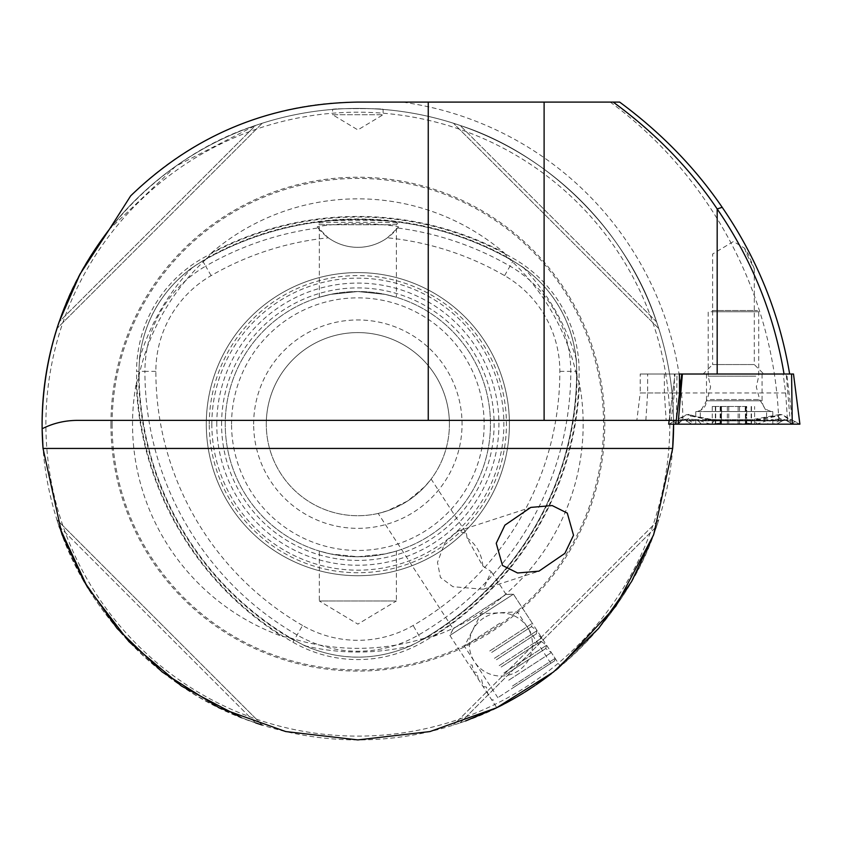 <?xml version="1.0" encoding="UTF-8"?>
<svg xmlns="http://www.w3.org/2000/svg" width="842" height="842" viewBox="0 0 842 842"><rect width="100%" height="100%" fill="white"/><g stroke="black" fill="none" stroke-linecap="round" stroke-linejoin="round"><path stroke-width="0.63" stroke-dasharray="4.21 3.16" d="M302.573 625.49A293.437 293.437 0 0 1 155.854 371.364A110.555 110.555 0 0 1 211.131 275.618A293.437 293.437 0 0 1 328.306 237.802A50.52 50.52 0 0 0 387.394 237.802A293.437 293.437 0 0 1 504.568 275.618A110.555 110.555 0 0 1 559.846 371.364A293.437 293.437 0 0 1 413.127 625.49A110.555 110.555 0 0 1 302.573 625.49L292.932 642.183L294.163 640.057L304.783 645.772C340.063 660.959 375.448 660.959 410.917 645.772L426.747 637.489A224.183 224.183 0 0 1 288.943 637.489L282.259 636.415A313.287 313.287 0 0 1 136.236 383.489A225.319 225.319 0 0 0 282.259 636.415M294.005 640.32L288.943 637.489M387.394 237.802L397.613 227.982A304.372 304.372 0 0 1 510.031 266.146A121.49 121.49 0 0 1 570.781 371.364A304.372 304.372 0 0 1 418.59 634.963A121.49 121.49 0 0 1 297.1 634.963A304.372 304.372 0 0 1 144.919 371.364L136.572 371.364A129.836 129.836 0 0 1 201.491 258.926A312.719 312.719 0 0 1 514.209 258.926A129.836 129.836 0 0 1 579.128 371.364A312.719 312.719 0 0 1 422.768 642.183A129.836 129.836 0 0 1 292.932 642.183A312.719 312.719 0 0 1 136.572 371.364L139.035 371.364A310.256 310.256 0 0 0 294.163 640.057A127.374 127.374 0 0 0 421.537 640.057L421.684 640.32M155.854 371.364L144.919 371.364A121.49 121.49 0 0 1 205.659 266.146L202.722 261.052A127.374 127.374 0 0 0 139.035 371.364L139.035 371.364A127.374 127.374 0 0 1 202.722 261.052A310.256 310.256 0 0 1 512.978 261.052A127.374 127.374 0 0 1 576.665 371.364A310.256 310.256 0 0 1 421.537 640.057A127.374 127.374 0 0 1 294.163 640.057A310.256 310.256 0 0 1 139.035 371.364L139.393 359.313C143.877 321.16 161.569 290.522 192.46 267.388L207.553 257.82L211.816 252.568A313.287 313.287 0 0 1 503.874 252.568A225.319 225.319 0 0 0 211.816 252.568M136.236 383.489L138.646 377.163A224.183 224.183 0 0 1 207.553 257.82M138.646 377.163L138.73 371.364M503.874 252.568L508.147 257.82L523.24 267.388C554.036 290.353 571.718 320.991 576.307 359.313L577.044 377.163L579.464 383.489A313.287 313.287 0 0 1 433.43 636.415L426.747 637.489M508.147 257.82A224.183 224.183 0 0 1 577.044 377.163M466.447 533.418L467.047 537.975L482.792 565.992L491.223 571.56L483.308 589.232L452.922 586.716L440.429 577.465L437.482 562.382L444.913 542.564L457.774 531.134L466.447 533.418L431.136 479.045L424.936 486.476L407.717 500.958L387.478 510.799L378.174 513.441L387.488 510.789L407.707 500.958L424.947 486.465L431.136 479.045M482.792 565.992A31.575 25.86 72 0 0 482.687 564.772A31.575 25.86 72 0 0 467.047 537.975M502.495 704.817L496.801 707.69L449.891 635.457L513.441 594.178L449.891 635.457L513.441 594.178L449.891 635.457L453.122 628.837L378.174 513.441M529.776 688.998L560.351 666.411L513.441 594.178L506.084 594.441L453.122 628.837L506.084 594.441L491.223 571.56M555.436 670.442L559.772 666.896M551.657 673.421L546.69 677.21M542.111 680.568L535.091 685.462M524.608 692.271L516.999 696.86M511.715 699.881L506.505 702.723M668.664 424.157L676.305 424.157L676.979 374.016L675.063 374.016L679.42 374.016L640.215 374.016L783.144 374.016L785.681 392.961L787.523 420.368L682.936 420.368A325.107 325.107 0 0 0 402.244 102.093L357.85 102.093A322.065 322.065 0 0 0 130.678 195.86M785.681 392.961L640.215 392.961L640.215 374.016M664.37 374.016L664.37 392.961L666.148 420.368L636.847 420.368L640.215 392.961L674.389 392.961L674.389 374.016M744.528 248.158L746.601 254.031L754.295 268.766L748.222 254.031L744.528 248.158L733.456 241.507L712.616 254.031L712.616 364.544L754.295 364.544L763.768 374.016L703.144 374.016L763.768 374.016M754.295 268.766L754.295 364.544L712.616 364.544L703.144 374.016M332.59 114.722L383.11 114.722L332.59 114.722L357.85 129.9L383.11 114.722L383.11 109.418C384.689 108.323 330.99 108.323 332.59 109.418L332.59 114.722M332.59 109.418C331.032 108.323 384.668 108.323 383.11 109.418M396.372 551.057L396.372 600.977L319.328 600.977L357.85 624.122L396.372 600.977L319.328 600.977L319.328 551.057L330.611 553.941L357.829 556.773L385.099 553.941L396.372 551.057L385.099 553.941L357.85 556.773L330.622 553.941L319.328 551.057M396.372 297.258L385.099 294.374L357.85 291.543L330.622 294.374L319.328 297.258L330.611 294.374L357.829 291.543L385.099 294.374L396.372 297.258L396.372 224.73L319.328 224.73L317.96 223.351C312.814 219.215 402.771 219.204 397.74 223.351C400.455 221.888 315.371 221.878 317.96 223.351M319.328 297.258L319.328 224.73L396.372 224.73L397.74 223.351M433.43 636.415A225.319 225.319 0 0 0 579.464 383.489M110.934 424.157A246.916 246.916 0 0 1 357.85 177.241A246.916 246.916 0 0 1 604.767 424.157A246.916 246.916 0 0 1 357.85 671.074A246.916 246.916 0 0 1 110.934 424.157M672.663 448.449A315.75 315.75 0 0 1 357.85 739.908A315.75 315.75 0 0 1 43.037 448.449M42.132 428.778A315.75 315.75 0 0 1 42.111 426.231M449.418 424.157A91.567 91.567 0 0 0 357.85 332.59A91.567 91.567 0 0 0 266.282 424.157A91.567 91.567 0 0 1 357.85 332.59A91.567 91.567 0 0 1 449.418 424.157A91.567 91.567 0 0 1 357.85 515.725A91.567 91.567 0 0 1 266.282 424.157A91.567 91.567 0 0 0 357.85 515.725A91.567 91.567 0 0 0 449.418 424.157M253.653 424.157A104.198 104.198 0 0 1 357.85 319.96A104.198 104.198 0 0 1 462.048 424.157A104.198 104.198 0 0 1 357.85 528.355A104.198 104.198 0 0 1 253.653 424.157M225.235 424.157A132.615 132.615 0 0 1 357.85 291.543A132.615 132.615 0 0 1 490.465 424.157A132.615 132.615 0 0 1 357.85 556.773A132.615 132.615 0 0 1 225.235 424.157A132.615 132.615 0 0 1 357.85 291.543A132.615 132.615 0 0 1 490.465 424.157A132.615 132.615 0 0 1 357.85 556.773A132.615 132.615 0 0 1 225.235 424.157A132.615 132.615 0 0 1 357.85 291.543A132.615 132.615 0 0 1 490.465 424.157A132.615 132.615 0 0 1 357.85 556.773A132.615 132.615 0 0 1 225.235 424.157A132.615 132.615 0 0 1 357.85 291.543A132.615 132.615 0 0 1 490.465 424.157A132.615 132.615 0 0 1 357.85 556.773A132.615 132.615 0 0 1 225.235 424.157A132.615 132.615 0 0 0 357.85 556.773A132.615 132.615 0 0 0 490.465 424.157M206.29 424.157A151.56 151.56 0 0 1 357.85 272.598A151.56 151.56 0 0 1 509.41 424.157A151.56 151.56 0 0 1 357.85 575.717A151.56 151.56 0 0 1 206.29 424.157A151.56 151.56 0 0 1 357.85 272.598A151.56 151.56 0 0 1 509.41 424.157A151.56 151.56 0 0 1 357.85 575.717A151.56 151.56 0 0 1 206.29 424.157A151.56 151.56 0 0 1 357.85 272.598A151.56 151.56 0 0 1 509.41 424.157A151.56 151.56 0 0 1 357.85 575.717A151.56 151.56 0 0 1 206.29 424.157M221.583 424.157A136.257 136.257 0 0 1 357.85 287.901A136.257 136.257 0 0 1 494.107 424.157A136.257 136.257 0 0 1 357.85 560.414A136.257 136.257 0 0 1 221.583 424.157M216.773 424.157A141.077 141.077 0 0 1 357.85 283.08A141.077 141.077 0 0 1 498.927 424.157A141.077 141.077 0 0 1 357.85 565.235A141.077 141.077 0 0 1 216.773 424.157M209.279 424.157A148.571 148.571 0 0 1 357.85 275.587A148.571 148.571 0 0 1 506.421 424.157A148.571 148.571 0 0 1 357.85 572.728A148.571 148.571 0 0 1 209.279 424.157M502.348 704.901L506.979 702.47M511.599 699.944L525.24 691.882M653.413 535.249L656.581 526.418C628.143 615.123 548.816 694.45 460.1 722.889L465.552 720.973M511.589 699.944L517.335 696.66M523.756 692.808L529.365 689.251M529.997 688.84L536.122 684.767M541.648 680.894L547.289 676.758M559.814 666.864L560.351 666.411M658.781 519.746L656.581 526.418L658.781 519.746L453.438 725.088L658.781 519.746M241.159 717.552L255.589 722.889C166.884 694.45 87.557 615.123 59.119 526.418L56.919 519.746L59.119 526.418L255.589 722.889L262.251 725.088L56.919 519.746L262.251 725.088M748.222 254.031L746.601 254.031M787.523 420.368L669.158 420.368L675.063 374.016L669.158 420.368M636.847 420.368L676.273 420.368M77.338 420.368L682.936 420.368M778.724 420.368C774.303 295.205 710.522 175.652 610.239 102.093L402.244 102.093M783.144 374.016L682.052 374.016M610.239 102.093L619.649 102.093M673.6 424.157L673.568 420.379A315.75 315.75 0 0 0 109.344 229.371L175.841 166.148L255.589 125.426L262.251 123.227L255.589 125.426L59.119 321.897C87.557 233.192 166.884 153.865 255.589 125.426L59.119 321.897L56.919 328.559L59.119 321.897A315.75 315.75 0 0 1 673.6 424.157A315.75 315.75 0 0 0 59.119 321.897M656.581 321.897C628.143 233.192 548.816 153.865 460.1 125.426C548.816 153.865 628.143 233.192 656.581 321.897L658.781 328.559L656.581 321.897L460.1 125.426L453.438 123.227L460.1 125.426L656.581 321.897M109.344 229.371A315.75 315.75 0 0 1 673.568 420.379L673.6 420.368M679.547 392.961L674.389 392.961L671.127 420.368M397.613 227.982L398.498 226.814C377.542 222.593 338.389 222.572 317.202 226.814L328.306 237.802M211.131 275.618L205.659 266.146A304.372 304.372 0 0 1 318.087 227.982M398.498 226.814A50.52 50.52 0 0 1 317.202 226.814M262.251 123.227L56.919 328.559L262.251 123.227M658.781 328.559L453.438 123.227L658.781 328.559M746.486 406.476L712.258 406.476L746.717 406.476L746.717 423.873L746.717 406.476M722.583 424.157L745.412 423.663C744.728 422.947 746.644 422.947 751.18 423.663L746.928 423.116L745.17 424.157L710.722 424.157L745.17 424.157M746.928 423.116L746.486 423.673M712.321 424.157L719.942 423.116L721.678 424.157M755.832 376.163L708.196 376.163L755.832 376.163M711.09 311.75L758.716 311.75L711.09 311.75M712.206 310.488L757.453 310.488L712.206 310.488M762.82 420.674L700.302 420.674L762.82 420.674M704.101 411.527L766.609 411.527L704.101 411.527M719.942 423.116L720.636 424.084M712.258 406.476L712.258 424.157L715.689 423.673C720.215 422.958 722.131 422.958 721.447 423.673L721.678 406.476M722.931 424.157L721.31 423.831L721.31 406.476M744.265 424.157L724.267 424.157M754.6 424.157L754.6 406.476M745.549 406.476L745.549 423.821L745.181 406.476M695.808 424.157L772.798 424.157L695.808 424.157M695.808 411.549L772.798 411.549L695.808 411.549M706.533 374.016L762.063 374.016L706.533 374.016M767.262 424.157L691.903 424.157L767.262 424.157L770.272 420.874L777.513 420.095L778.85 420.874L773.177 424.157M787.68 420.874A8.841 8.83 -90 0 0 783.271 419.695L783.271 419.695A8.841 8.83 -90 0 0 778.85 420.874L782.313 420.874L777.566 416.043L754.316 420.874L698.292 420.874L691.04 420.095L689.703 420.874L686.251 420.874L690.998 416.043L688.756 414.443L686.588 414.632L677.421 420.874L680.873 420.874L683.462 419.779L693.608 420.874L749.633 420.874L781.976 414.632L791.143 420.874L787.68 420.874L785.102 419.779L774.956 420.874L718.931 420.874L686.588 414.632L673.716 421.389L676.263 424.157L799.889 424.157M792.848 424.157L786.765 374.016L793.501 374.016M676.979 374.016L786.175 374.016L790.491 424.157M676.168 420.368L679.547 392.667M786.765 374.016L786.175 374.016M678.063 424.157L799.637 424.157L794.837 421.389L792.301 424.157L675.716 424.157M796.648 424.157L792.301 424.157M701.302 424.157L698.292 420.874L695.945 419.695L688.43 418.969L683.967 419.505L675.968 424.157M777.513 420.095L780.124 418.969L784.586 419.505L787.807 421.389L790.343 424.157M777.566 416.043L779.808 414.453L781.976 414.632L799.637 424.157M686.251 420.874L691.903 424.157L686.251 420.874A8.841 8.83 -90 0 0 681.831 419.695L686.209 420.863M690.998 416.043L714.237 420.874L711.227 424.157M782.355 420.863L776.65 424.157L782.313 420.874L786.723 419.695L791.143 420.874M688.43 418.969L691.04 420.095M513.967 687.209L554.604 660.823L513.967 687.209M512.494 686.051L555.131 658.37L512.494 686.051M508.715 680.231L551.342 652.55L508.715 680.231M505.926 674.358L545.711 648.519L505.926 674.358M503.969 672.926L546.595 645.235L503.969 672.926M501.179 667.043L540.964 641.204L501.179 667.043M499.222 665.612L541.848 637.931L499.222 665.612M496.433 659.739L536.228 633.9L496.433 659.739M494.475 658.307L537.101 630.616L494.475 658.307M491.686 652.434L531.481 626.595L491.686 652.434M489.728 650.992L532.355 623.312L489.728 650.992M470.625 617.47L505.874 594.578L470.625 617.47M499.948 623.175L464.426 646.246L499.948 623.175M533.354 674.621L497.832 697.692L533.354 674.621M410.917 645.772A227.877 227.877 0 0 1 304.783 645.772M504.568 275.618L513.125 260.788M559.846 371.364L576.665 371.364A310.256 310.256 0 0 1 421.537 640.057L413.127 625.49M139.393 359.313A227.877 227.877 0 0 1 192.46 267.388M523.24 267.388A227.877 227.877 0 0 1 576.307 359.313M645.856 420.368L647.635 392.961L647.635 374.016M112.102 424.157A245.738 245.738 0 0 1 357.85 178.42A245.738 245.738 0 0 1 603.588 424.157A245.738 245.738 0 0 1 357.85 669.895A245.738 245.738 0 0 1 112.102 424.157M669.811 424.157A311.961 311.961 0 0 1 357.85 736.118A311.961 311.961 0 0 1 45.889 424.157A311.961 311.961 0 0 1 357.85 112.196A311.961 311.961 0 0 1 669.811 424.157M231.55 424.157A126.3 126.3 0 0 1 357.85 297.858A126.3 126.3 0 0 1 484.15 424.157A126.3 126.3 0 0 1 357.85 550.457A126.3 126.3 0 0 1 231.55 424.157M211.837 424.157A146.013 146.013 0 0 1 357.85 278.144A146.013 146.013 0 0 1 503.853 424.157A146.013 146.013 0 0 1 357.85 570.171A146.013 146.013 0 0 1 211.837 424.157M577.138 376.111A310.761 310.761 0 0 1 425.884 638.089M202.575 260.788L202.722 261.052A310.256 310.256 0 0 1 512.978 261.052A127.374 127.374 0 0 1 576.665 371.364L576.97 371.364M206.595 258.273A310.761 310.761 0 0 1 509.094 258.273M289.806 638.089A310.761 310.761 0 0 1 138.562 376.111M460.1 722.889L656.581 526.418L460.1 722.889M59.119 526.418L255.589 722.889M710.227 399.55L759.694 399.55L710.227 399.55M715.363 406.476L715.363 423.673M727.351 406.476L727.351 423.673M738.129 406.476L738.129 423.663M720.384 406.476L720.384 423.673M715.689 406.476L715.689 423.673M721.447 406.476L721.447 423.673M728.74 406.476L728.74 423.673M739.518 406.476L739.518 423.673M751.506 406.476L751.506 423.663M751.18 406.476L751.18 423.663M745.412 406.476L745.412 423.663M762.031 400.813L706.491 400.813L762.031 400.813M673.716 421.389L668.927 424.157L673.716 421.389M787.807 421.389L792.596 424.157M680.757 421.389L678.22 424.157M718.931 420.874L716.584 419.695L714.237 420.874L770.272 420.874A8.841 4.684 90 0 1 772.609 419.695L780.124 418.969M680.873 420.874L685.293 419.695L689.703 420.874L695.387 424.157M749.633 420.874A8.841 4.684 90 0 1 751.98 419.695L751.98 419.695A8.841 4.684 90 0 1 754.316 420.874L757.326 424.157M774.956 420.874A8.841 4.684 90 0 0 772.609 419.695L716.584 419.695C711.827 419.19 711.122 420.853 688.756 414.453M782.313 420.874L786.723 419.695L784.586 419.505M677.421 420.874A8.841 8.83 -90 0 1 681.831 419.695L683.967 419.505M779.808 414.453L751.98 419.695L695.945 419.695L693.608 420.874M457.774 531.134L530.807 507.4M483.308 589.232L538.954 571.15M756.19 424.157A88.41 88.41 0 0 0 766.609 420.674L766.609 411.527L759.694 399.55L756.316 386.92L758.716 376.163L758.716 311.75L757.453 310.488M710.722 424.157A88.41 88.41 0 0 1 700.302 420.674L700.302 411.527L707.217 399.55L710.606 386.92L708.196 376.163L708.196 311.75L709.459 310.488M746.075 406.476L746.075 423.326M720.152 406.476L720.152 423.873M720.784 406.476L720.784 423.337M706.491 374.016L706.491 400.813C705.859 407.328 702.281 410.907 695.755 411.549L695.755 424.157M762.063 374.016L762.063 400.813C762.705 407.328 766.283 410.907 772.798 411.549L772.798 424.157M554.604 660.823L555.131 658.37L551.342 652.55L545.711 648.519L546.595 645.235L540.964 641.204L541.848 637.931L536.228 633.9L537.101 630.616L531.481 626.595L532.355 623.312L513.441 594.178L505.874 594.578M550.794 663.296L517.388 611.85L480.982 613.765L464.426 646.246L497.832 697.692M453.333 628.7L449.891 635.457L468.805 664.58L472.162 665.117L473.551 671.895L476.909 672.421L478.298 679.199L481.656 679.726L483.045 686.514L486.402 687.04L487.792 693.819L491.57 699.649L494.022 700.165M483.729 617.996A31.575 31.575 0 0 0 474.446 661.675A31.575 31.575 0 0 0 518.125 670.958A31.575 31.575 0 0 0 527.408 627.279A31.575 31.575 0 0 0 483.729 617.996"/><path stroke-width="1.26" d="M496.233 543.29L504.895 525.166L530.807 507.4L552.163 505.558L567.287 513.104L573.528 535.259L564.866 553.383L538.954 571.15L517.598 572.992L502.474 565.445L496.233 543.29M653.413 535.249L615.891 606.124L558.267 668.148M557.941 668.411L555.436 670.442M547.289 676.758L551.657 673.421M546.69 677.21L542.111 680.568M535.091 685.462L524.608 692.271M516.999 696.86L511.715 699.881M506.505 702.723L497.538 707.322M497.39 707.396L502.348 704.901M673.6 424.157A315.75 315.75 0 0 1 672.663 448.449L673.6 424.157M43.037 448.449A315.75 315.75 0 0 1 42.132 428.778L43.037 448.449L62.003 534.481L84.105 581.506L117.112 628.469L162.19 671.979L219.12 707.796L285.733 731.561L357.85 739.908L429.957 731.561L496.58 707.796L553.51 671.979L598.588 628.469L631.595 581.506L653.697 534.481L672.663 448.449L43.037 448.449M42.111 426.231A315.75 315.75 0 0 1 42.1 424.157L42.132 428.778C52.983 423.263 64.718 420.463 77.338 420.368L676.273 420.368L679.547 392.961L679.42 374.016L682.052 374.016M506.979 702.47L511.599 699.944M525.24 691.882L529.776 688.998M465.552 720.973L496.801 707.69M502.495 704.817L511.589 699.944M517.335 696.66L523.756 692.808M529.365 689.251L529.997 688.84M536.122 684.767L541.648 680.894M59.119 526.418L87.358 587.042L128.952 641.646L181.525 686.083L241.159 717.552M255.589 722.889L262.251 725.088M791.585 374.016L793.501 374.016L799.889 424.157L792.259 424.157L791.585 374.016L682.388 374.016L678.063 424.157L668.664 424.157L669.169 420.368L666.148 420.368M784.039 374.016C774.051 314.413 751.769 259.399 717.184 208.963C689.893 168.505 655.223 132.878 613.187 102.093L357.85 102.093C269.798 103.492 194.07 134.741 130.678 195.86L109.344 229.371C65.234 286.806 42.816 351.735 42.1 424.157A315.75 315.75 0 0 1 59.119 321.897L80.043 274.092L109.344 229.371M613.187 102.093L619.649 102.093C660.844 132.489 695.029 167.558 722.194 207.311C757.158 258.357 779.639 313.929 789.649 374.016M428.252 102.093L428.252 420.368M792.259 424.157L675.716 424.157L676.168 420.368M679.547 392.667L681.799 374.016L679.42 374.016M681.799 374.016L682.388 374.016M793.501 374.016L799.9 424.157M799.637 424.157L796.648 424.157M668.664 424.157L669.158 420.368M544.111 102.093L544.111 420.368M722.194 207.311L717.184 208.963L717.184 374.016M42.1 424.157A315.75 315.75 0 0 1 59.119 321.897"/></g></svg>
